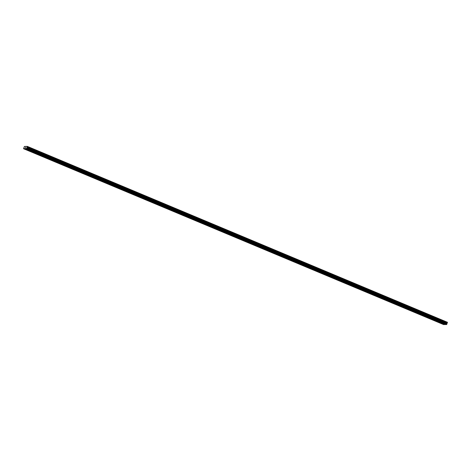 <?xml version="1.0" encoding="UTF-8"?>
<svg xmlns="http://www.w3.org/2000/svg" width="471" height="471" viewBox="0 0 471 471"><rect width="100%" height="100%" fill="white"/><g stroke="black" fill="none" stroke-linecap="round" stroke-linejoin="round"><path stroke-width="0.71" d="M30.103 151.079L29.337 150.885L30.103 151.079M39.187 154.882L38.422 154.688L39.187 154.882M48.272 158.686L47.506 158.486L48.272 158.686M57.35 162.489L56.585 162.289L57.35 162.489M66.435 166.292L65.669 166.092L66.435 166.292M75.519 170.096L74.754 169.896L75.519 170.096M84.603 173.893L83.838 173.699L84.603 173.893M93.688 177.697L92.922 177.502L93.688 177.697M102.766 181.5L102.001 181.306L102.766 181.5M111.851 185.303L111.085 185.109L111.851 185.303M120.935 189.106L120.17 188.912L120.935 189.106M130.02 192.91L129.254 192.716L130.02 192.91M139.104 196.713L138.339 196.519L139.104 196.713M148.182 200.516L147.423 200.322L148.182 200.516M157.267 204.32L156.502 204.126L157.267 204.32M166.351 208.123L165.586 207.923L166.351 208.123M175.436 211.926L174.67 211.726L175.436 211.926M184.52 215.73L183.755 215.53L184.52 215.73M193.599 219.527L192.839 219.333L193.599 219.527M202.683 223.331L201.918 223.136L202.683 223.331M211.767 227.134L211.002 226.94L211.767 227.134M220.852 230.937L220.087 230.743L220.852 230.937M229.936 234.741L229.171 234.546L229.936 234.741M239.015 238.544L238.255 238.35L239.015 238.544M248.099 242.347L247.334 242.153L248.099 242.347M257.184 246.15L256.418 245.956L257.184 246.15M266.268 249.954L265.503 249.76L266.268 249.954M275.352 253.757L274.587 253.557L275.352 253.757M284.431 257.56L283.672 257.36L284.431 257.56M293.515 261.364L292.75 261.164L293.515 261.364M302.6 265.167L301.834 264.967L302.6 265.167M311.684 268.965L310.919 268.77L311.684 268.965M320.769 272.768L320.003 272.574L320.769 272.768M329.853 276.571L329.088 276.377L329.853 276.571M338.932 280.375L338.166 280.18L338.932 280.375M348.016 284.178L347.251 283.984L348.016 284.178M357.1 287.981L356.335 287.787L357.1 287.981M366.185 291.785L365.419 291.59L366.185 291.785M375.269 295.588L374.504 295.394L375.269 295.588M384.348 299.391L383.582 299.197L384.348 299.391M393.432 303.194L392.667 302.994L393.432 303.194M402.517 306.998L401.751 306.798L402.517 306.998M411.601 310.801L410.836 310.601L411.601 310.801M420.685 314.599L419.92 314.404L420.685 314.599M429.764 318.402L429.004 318.208L429.764 318.402M438.848 322.205L438.083 322.011L438.848 322.205M31.798 151.044L31.033 150.85L31.798 151.044M40.883 154.847L40.117 154.653L40.883 154.847M49.967 158.65L49.202 158.456L49.967 158.65M59.052 162.454L58.286 162.26L59.052 162.454M68.13 166.257L67.371 166.063L68.13 166.257M77.215 170.06L76.449 169.866L77.215 170.06M86.299 173.864L85.534 173.669L86.299 173.864M95.383 177.667L94.618 177.473L95.383 177.667M104.468 181.47L103.702 181.27L104.468 181.47M113.546 185.274L112.787 185.074L113.546 185.274M122.631 189.077L121.865 188.877L122.631 189.077M131.715 192.88L130.95 192.68L131.715 192.88M140.8 196.678L140.034 196.484L140.8 196.678M149.884 200.481L149.119 200.287L149.884 200.481M158.963 204.284L158.203 204.09L158.963 204.284M168.047 208.088L167.282 207.894L168.047 208.088M177.131 211.891L176.366 211.697L177.131 211.891M186.216 215.694L185.45 215.5L186.216 215.694M195.3 219.498L194.535 219.303L195.3 219.498M204.379 223.301L203.619 223.107L204.379 223.301M213.463 227.104L212.698 226.91L213.463 227.104M222.547 230.908L221.782 230.708L222.547 230.908M231.632 234.711L230.867 234.511L231.632 234.711M240.716 238.514L239.951 238.314L240.716 238.514M249.801 242.312L249.035 242.118L249.801 242.312M258.879 246.115L258.114 245.921L258.879 246.115M267.964 249.918L267.198 249.724L267.964 249.918M277.048 253.722L276.283 253.528L277.048 253.722M286.132 257.525L285.367 257.331L286.132 257.525M295.217 261.328L294.452 261.134L295.217 261.328M304.295 265.132L303.53 264.938L304.295 265.132M313.38 268.935L312.614 268.741L313.38 268.935M322.464 272.738L321.699 272.544L322.464 272.738M331.549 276.542L330.783 276.342L331.549 276.542M340.633 280.345L339.868 280.145L340.633 280.345M349.712 284.148L348.952 283.948L349.712 284.148M358.796 287.952L358.031 287.752L358.796 287.952M367.88 291.749L367.115 291.555L367.88 291.749M376.965 295.553L376.199 295.358L376.965 295.553M386.049 299.356L385.284 299.162L386.049 299.356M395.128 303.159L394.368 302.965L395.128 303.159M404.212 306.962L403.447 306.768L404.212 306.962M413.297 310.766L412.531 310.572L413.297 310.766M422.381 314.569L421.616 314.375L422.381 314.569M431.465 318.372L430.7 318.178L431.465 318.372M440.544 322.176L439.784 321.981L440.544 322.176M23.556 148.718L24.415 146.457L27.347 146.399L26.57 148.659L23.556 148.718L443.653 324.601L445.219 324.448M25.393 148.683L445.495 324.566L446.673 324.543L447.45 322.282L27.347 146.399M25.375 147.753L25.422 147.341L25.263 147.782M25.64 147.335L25.475 147.782M444.924 324.454L24.822 148.571M444.83 324.578L24.733 148.695M447.197 323.035L27.094 147.152M447.173 323.077L27.071 147.193M446.761 324.419L26.659 148.536M446.673 324.543L26.57 148.659M447.45 322.311L27.347 146.428M447.444 322.347L27.342 146.463M447.438 322.511L27.336 146.628M447.426 322.576L27.33 146.699M447.344 322.806L27.247 146.923M447.309 322.876L27.206 146.993M447.014 323.289L26.918 147.405M446.944 323.424L26.841 147.541M446.897 323.565L26.794 147.682M446.867 323.701L26.765 147.817M446.879 324.077L26.776 148.194M446.861 324.142L26.759 148.265"/></g></svg>
